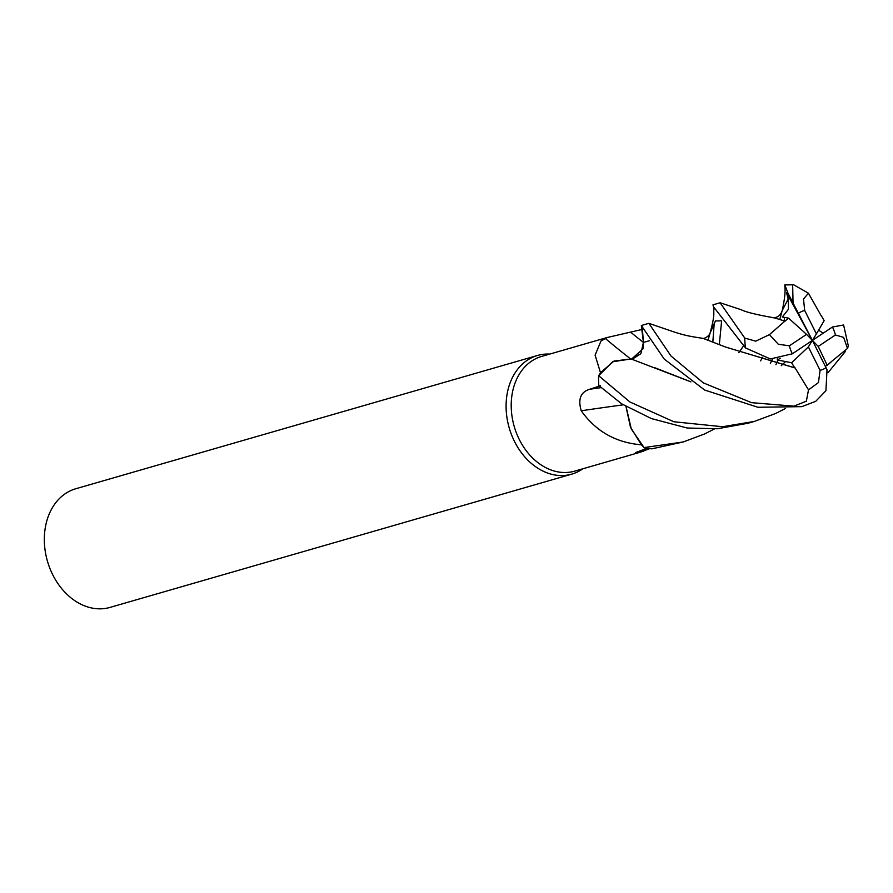 <?xml version="1.0" encoding="UTF-8"?>
<svg xmlns="http://www.w3.org/2000/svg" width="893" height="893" viewBox="0 0 893 893"><rect width="100%" height="100%" fill="white"/><g stroke="black" fill="none" stroke-linecap="round" stroke-linejoin="round"><path stroke-width="1.34" d="M785.606 408.425L775.615 413.492L754.362 421.418L722.56 426.731L673.891 421.764L630 402.029L598.667 375.719L612.631 361.754L631.117 358.953L612.631 361.754L598.756 375.562L600.543 372.649L614.004 361.062L631.083 358.953M714.433 428.941L704.51 434.009L683.112 441.99L644.099 447.583L631.306 429.008L626.038 406.471L631.295 428.997L643.965 447.449L641.353 444.77L630.469 427.144L625.96 406.427M549.742 354.086A61.751 47.307 73.9 0 0 537.53 355.47A61.751 47.307 73.9 0 0 527.328 360.214A61.751 47.307 73.9 0 0 511.555 434.846A61.751 47.307 73.9 0 0 571.777 474.127A61.751 47.307 73.9 0 0 581.99 469.372A61.751 47.307 73.9 0 0 582.85 468.792M600.498 372.738L595.106 355.146L600.956 341.048L607.05 337.543L541.593 356.441A59.697 45.722 73.9 0 0 531.726 361.029A59.697 45.722 73.9 0 0 516.489 433.172A59.697 45.722 73.9 0 0 574.701 471.136L640.169 452.238L635.738 452.539L647.101 448.241M537.53 355.47L75.771 488.75A61.751 47.307 73.9 0 0 65.557 493.505A61.751 47.307 73.9 0 0 49.796 568.138A61.751 47.307 73.9 0 0 110.018 607.407L571.777 474.127M649.724 448.621L640.169 452.238M641.464 444.803C615.98 442.749 595.91 431.408 581.243 410.78C577.827 399.238 580.606 392.072 589.57 389.281L600.431 385.787M623.269 404.83A1045.413 290.727 -12.1 0 0 581.243 410.78M644.478 449.023A1045.413 849.288 -118.7 0 0 643.239 451.244M607.05 337.543L642.29 329.417M630.503 358.863A1045.413 438.441 65.9 0 1 605.019 338.235M642.346 330.097L643.362 342.41A17.748 13.596 -106.1 0 1 642.871 349.007L631.574 359.042L640.85 353.717L643.418 342.399L642.871 349.007M642.279 327.497L643.418 342.41L640.85 353.717L632.624 358.986M644.099 447.583A61.751 47.307 73.9 0 0 651.99 448.811L683.112 441.99M598.667 375.719A61.751 47.307 73.9 0 0 598.812 385.519L621.628 403.815L651.477 418.605L687.13 428.004L717.425 428.752L748.111 423.226M713.016 304.814L713.317 306.522L745.51 347.935L770.324 358.941L792.337 353.807L812.396 340.4L806.558 334.373L789.356 345.814L778.328 344.263L769.465 334.618L755.746 341.171L744.762 338.067L720.093 302.76L741.168 309.715C745.711 312.07 756.851 314.805 774.577 317.908L784.925 321.1L769.465 334.618M643.418 342.399L649.323 340.769L643.418 342.399L641.33 325.51L664.258 359.098L704.644 390.04L757.956 407.275L801.836 406.639L815.711 401.325L825.925 390.71L827.018 369.735L812.396 340.4L818.222 346.428L827.197 365.293L830.97 362.19M794.893 367.603L808.511 389.85L806.357 401.18L793.977 406.159L751.582 402.665L703.371 382.896L671.034 356.05L648.865 323.333L672.909 331.571C684.953 335.589 690.49 336.46 703.092 338.38L725.484 346.997M821.236 315.564L824.139 320.665L816.414 333.893L804.705 310.507L803.488 299.055L808.455 293.217L821.158 315.72M808.455 293.205L793.698 284.8L784.813 284.912L787.994 293.228L812.396 340.4L808.366 346.908L820.075 370.294L818.446 382.561L808.511 389.85M787.994 293.228L786.476 292.524L788.195 299.099L782.212 310.541C784.601 299.68 785.494 291.676 784.891 286.53L784.813 284.912M792.671 285.648L793.084 304.736M778.037 360.125L775.917 364.668M785.483 361.71L781.252 365.706M830.881 362.022L847.49 348.437L848.35 345.982L843.595 324.996L832.443 327.005L812.396 340.4L816.414 333.893M823.156 333.212L818.602 330.153M777.29 358.696L777.379 359.968L791.6 362.748L794.714 367.793L725.752 347.109M719.345 344.419L721.622 320.844L715.46 320.944L710.08 333.033L708.182 339.742M712.86 341.695L714.244 322.831M794.658 367.849L725.652 347.064M654.357 367.559L690.802 381.791M829.028 363.496L830.959 362.201M825.389 366.264L827.197 365.293M845.202 351.675L827.99 372.727M690.914 381.858L631.105 358.953M770.369 363.451L772.445 358.964M784.087 320.721L784.478 318.701M743.389 346.116L738.835 352.713M773.014 317.796C777.658 317.707 780.728 315.285 782.212 310.541L779.868 319.091L782.212 310.541L788.195 299.099L788.452 309.268L782.301 317.015L788.541 318.12L784.98 321.156M762.655 357.278L760.557 360.895L762.655 357.278M786.476 292.524L812.396 340.4M788.541 318.12L806.558 334.373M791.6 362.748L808.366 346.908M818.222 346.428L835.424 334.987L843.606 337.364L847.49 348.437M780.46 358.238L777.379 359.968M600.989 387.662A1040.557 289.377 -12.1 0 0 589.57 389.281M643.362 342.41A1040.557 436.409 65.9 0 1 631.117 332.542M744.762 338.067A61.751 47.307 73.9 0 0 745.51 347.935M793.977 406.159A61.751 47.307 73.9 0 0 801.836 406.639M804.705 310.507A30.875 23.653 73.9 0 0 798.722 313.108A30.875 23.653 73.9 0 0 798.688 313.13M826.058 367.693A30.875 23.653 73.9 0 0 826.092 367.67A30.875 23.653 73.9 0 1 820.075 370.294M789.356 345.814A30.875 23.653 73.9 0 0 792.337 353.807M835.424 334.987A30.875 23.653 73.9 0 0 832.443 326.994M747.24 423.483L754.362 421.418M713.753 307.181L713.808 313.711C713.875 317.305 712.625 323.746 710.08 333.033C709.902 335.042 704.901 339.362 701.809 338.335M713.462 306.801L714.199 309.056M641.33 325.51L648.865 323.333M712.994 304.826L720.115 302.772"/></g></svg>
